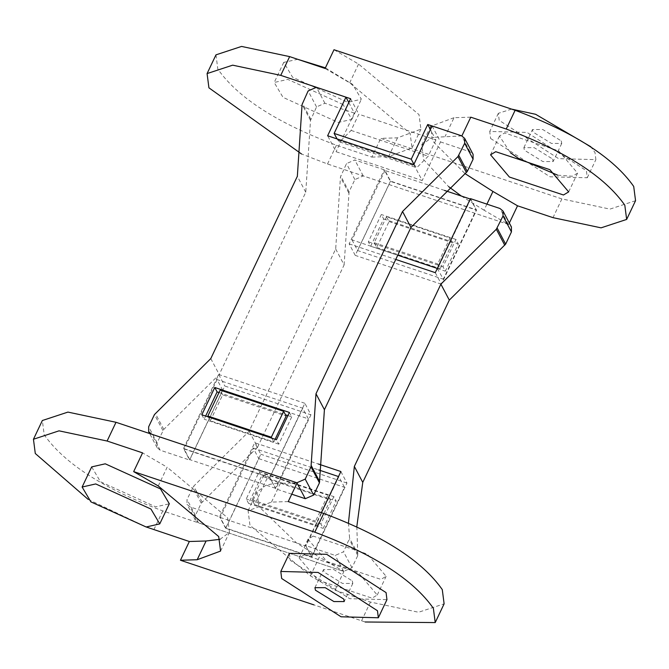 <?xml version="1.0" encoding="UTF-8"?>
<svg xmlns="http://www.w3.org/2000/svg" width="669" height="669" viewBox="0 0 669 669"><rect width="100%" height="100%" fill="white"/><g stroke="black" fill="none" stroke-linecap="round" stroke-linejoin="round"><path stroke-width="0.5" stroke-dasharray="3.35 2.51" d="M91.678 466.903L100.475 481.755L155.726 506.868L169.316 503.774M365.19 621.994L313.895 604.868M289.409 553.338L290.279 560.379L349.661 598.671L386.941 599.65M288.23 501.583L271.489 502.101L248.09 510.756L249.972 525.29L310.416 575.875L335.002 590.209L343.899 571.468L162.776 510.907C103.879 488.897 64.349 463.517 44.196 434.766L42.348 420.517M310.416 575.875L319.314 557.135L343.899 571.468M271.489 502.101L280.386 483.361L273.011 483.729L266.078 485.142L256.988 492.016L258.87 506.55L296.593 542.969L319.314 557.135M297.128 482.851L280.386 483.361M335.002 590.209L370.459 602.067L418.543 612.252L444.116 603.831M313.201 536.103L308.016 539.206L326.84 561.442L380.954 579.404L386.138 576.302L367.306 554.066L313.201 536.103M304.303 554.844L299.118 557.946L317.942 580.182L372.056 598.145L377.241 595.042L358.408 572.806L304.303 554.844M158.252 485.962L167.15 467.221L142.572 452.88M220.009 539.323L229.475 532.34L227.602 517.806L167.15 467.221M88.191 499.409L146.327 527.013M275.402 488.261L189.72 459.611L222.677 390.203L308.359 418.853L302.748 408.224L269.791 477.624L275.402 488.261L308.359 418.853M222.677 390.203L217.065 379.574L302.748 408.224M217.065 379.574L184.109 448.983L269.791 477.624M208.377 416.979L210.375 420.768L273.838 441.983L275.118 439.299M210.375 420.768L222.677 394.852L286.148 416.076M189.72 459.611L184.109 448.983M271.84 438.203L273.838 441.983M222.677 394.852L220.168 390.094M330.402 499.935L318.093 525.842L315.584 521.084L327.885 495.169L330.402 499.935L266.931 478.711L254.63 504.627L252.113 499.86L264.414 473.953L266.931 478.711M254.63 504.627L318.093 525.842M264.414 473.953L327.885 495.169M252.113 499.86L315.584 521.084M220.235 517.438L305.917 546.088L338.874 476.679L344.485 487.316L311.528 556.725L225.846 528.075L220.235 517.438L253.191 448.038L258.803 458.666L225.846 528.075M305.917 546.088L311.528 556.725M258.803 458.666L344.485 487.316M253.191 448.038L318.695 469.931M352.312 580.909L352.806 583.443L342.495 583.435L324.047 572.079L323.545 569.545L333.856 569.562L352.312 580.909M325.393 67.845L352.596 84.378L361.402 99.229L347.813 102.324L292.57 77.219L283.765 62.368L297.722 59.315M343.046 104.506L287.795 79.394L274.206 82.496L283.012 97.348L338.255 122.452L351.844 119.358L343.046 104.506M461.869 135.916L434.474 137.296L430.401 129.569M635.55 200.683L609.969 209.104L561.893 198.91L380.77 138.358L397.511 137.839L420.91 129.184L419.028 114.65L358.584 64.065L333.998 49.732M490.603 138.483L549.993 176.783L587.273 177.762L586.412 170.72L527.021 132.42L489.741 131.45L490.603 138.483M486.923 204.145L484.047 210.2L508.632 224.541L327.509 163.98L301.535 153.995M509.343 223.036L508.632 224.541M470.767 117.175L454.017 117.694L445.119 136.434M454.017 117.694L430.627 126.341L432.5 140.875L464.98 173.58M557.653 175.178L572.38 176.248L577.564 173.146L558.74 150.918L504.627 132.955L499.442 136.058L510.455 152.766M337.034 138.901L339.618 141.937L351.108 130.422L358.801 114.223L435.912 140.005L434.474 137.296L430.677 138.257L421.721 145.081L423.602 159.615L448.698 186.684M461.334 196.042L484.047 210.2M397.511 137.839L388.614 156.579L412.012 147.924L410.13 133.39L349.686 82.805L325.101 68.472M358.584 64.065L349.686 82.805M215.978 54.85L217.826 69.091C237.98 97.841 277.51 123.221 336.407 145.24L371.872 157.09L380.77 138.358M371.872 157.09L388.614 156.579M413.927 164.273L416.728 167.718L428.219 156.203L435.912 140.005M350.615 98.719L358.801 114.223M444.509 190.414L384.968 170.511L390.579 181.14L476.261 209.79L470.274 199.028M384.968 170.511L352.011 239.912L397.771 255.215M437.317 268.436L443.304 279.199L476.261 209.79M470.65 199.153L437.693 268.562M352.011 239.912L357.622 250.549L443.304 279.199M357.622 250.549L390.579 181.14M386.531 216.781L374.222 242.696L376.739 247.463L389.04 221.548L386.531 216.781L449.994 238.005L437.693 263.921L440.21 268.679L452.512 242.772L449.994 238.005M374.222 242.696L437.693 263.921M389.04 221.548L452.512 242.772M376.739 247.463L440.21 268.679M511.584 109.106L498.346 113.32L499.208 120.361L558.598 158.653L595.878 159.632L595.017 152.599L590.836 146.779M561.249 140.9L561.743 143.425L551.432 143.417L532.976 132.061L532.482 129.535L542.793 129.543L561.249 140.9M552.636 159.021L553.138 161.547L542.827 161.538L524.371 150.182L523.877 147.657L534.188 147.665L552.636 159.021M470.466 198.634L476.545 210.158L390.387 181.349L384.307 169.826L354.821 159.966L346.467 163.612L340.437 177.134L335.687 248.977L249.144 431.246L193.709 486.146L187.011 499.442L187.019 504.359L190.08 506.901L219.574 516.761L254.722 442.727L318.461 464.043M435.31 272.668L441.389 284.191L476.545 210.158M390.387 181.349L355.231 255.382L349.151 243.867L384.307 169.826M349.151 243.867L395.755 259.447M441.389 284.191L355.231 255.382M370.693 246.242L383.655 218.939L381.322 214.515L368.36 241.81L370.693 246.242L445.32 271.196L442.987 266.764L455.949 239.46L458.282 243.892L445.32 271.196M368.36 241.81L442.987 266.764M383.655 218.939L458.282 243.892M455.949 239.46L381.322 214.515M340.881 471.536L346.96 483.06L311.804 557.093L225.654 528.284L260.801 454.251L254.722 442.727M321.354 512.663L305.725 545.57L311.804 557.093M225.654 528.284L219.574 516.761M346.96 483.06L260.801 454.251M259.212 471.678L261.546 476.111L248.584 503.406L246.242 498.974L259.212 471.678L333.831 496.632L336.173 501.064L261.546 476.111M333.831 496.632L320.869 523.927L323.211 528.359L336.173 501.064M320.869 523.927L246.242 498.974M248.584 503.406L323.211 528.359M335.687 248.977L344.109 264.932L257.565 447.193L249.144 431.246M348.457 522.899L349.594 538.269L343.565 551.783L335.211 555.429L305.725 545.57M356.82 526.612L357.79 555.513L351.978 567.738L343.632 571.385L198.501 522.857L190.08 506.901M344.109 264.932L349.084 191.794L354.888 179.568L363.234 175.922L508.365 224.45L511.434 226.992M257.565 447.193L201.235 503.163L195.423 515.389L195.44 520.315L198.501 522.857M413.785 164.566L422.198 180.521L336.047 151.712L327.626 135.765M348.8 102.541L354.378 113.111L336.047 151.712M432.115 125.964L440.528 141.92L422.198 180.521M310.951 414.813L275.795 488.847L269.716 477.332L183.557 448.523L189.636 460.046L224.792 386.013L310.951 414.813L304.872 403.298L269.716 477.332M183.557 448.523L218.713 374.489L224.792 386.013M304.872 403.298L218.713 374.489M201.821 414.788L204.154 419.22L205.651 416.068M218.997 392.544L285.454 414.763M287.913 415.583L291.743 416.871L289.409 412.439M291.743 416.871L278.781 444.166L276.448 439.734M278.781 444.166L204.154 419.22M354.378 113.111L324.891 103.252L316.537 106.898L310.508 120.412L305.758 192.262L219.215 374.523L163.78 429.423L157.073 442.719L157.09 447.636L160.15 450.187L189.636 460.046M210.794 358.576L219.215 374.523M305.758 192.262L297.345 176.307M440.528 141.92L470.023 151.779L473.083 154.322M291.751 494.182L275.795 488.847M153.878 529.647L162.776 510.907M361.561 620.807L370.459 602.067M561.893 198.91L552.995 217.651M336.407 145.24L327.509 163.98M351.108 130.422L428.219 156.203M337.644 140.064L414.755 165.845M358.015 554.216L349.594 538.269M357.79 555.513L349.369 539.557M351.978 567.738L343.565 551.783M343.632 571.385L335.211 555.429M508.365 224.45L499.952 208.494M354.888 179.568L346.467 163.612M363.234 175.922L354.821 159.966M349.084 191.794L340.663 175.838M348.858 193.082L340.437 177.134M201.235 503.163L192.814 487.216M202.13 502.093L193.709 486.146M195.423 515.389L187.011 499.442M162.885 430.493L154.464 414.546M163.78 429.423L155.359 413.475M157.073 442.719L148.66 426.772M160.15 450.187L151.738 434.231M310.508 120.412L302.087 104.464M316.537 106.898L308.125 90.942M324.891 103.252L316.47 87.296M310.734 119.124L302.313 103.168M470.023 151.779L461.602 135.824M308.016 539.206L299.118 557.946M248.09 510.756L256.988 492.016M220.578 551.08L229.475 532.34M352.806 583.443L344.201 601.565M377.241 595.042L386.138 576.302M314.94 587.675L323.545 569.545M283.765 62.368L274.206 82.496M499.442 136.058L490.544 154.798M421.721 145.081L430.627 126.341M412.012 147.924L420.91 129.184M339.618 141.937L416.728 167.718M587.273 177.762L595.878 159.632M561.743 143.425L553.138 161.547M351.844 119.358L361.402 99.229M568.667 191.886L577.564 173.146M498.346 113.32L489.741 131.45M523.877 147.657L532.482 129.535M195.44 520.315L187.019 504.359M157.09 447.636L149.647 433.529"/><path stroke-width="1" d="M90.917 501.884L146.168 526.996L159.757 523.894L150.951 509.042L95.709 483.938L82.12 487.032L90.917 501.884M159.757 523.894L169.316 503.774L160.51 488.922L105.259 463.809L91.678 466.903L82.12 487.032M313.895 604.868L180.438 560.246L197.179 559.727L220.578 551.08L218.696 536.546L158.252 485.962L133.666 471.62L314.79 532.181C373.695 554.2 413.225 579.58 433.378 608.322L435.218 622.571L444.116 603.831L442.276 589.59C422.122 560.839 382.593 535.459 323.696 513.441L288.23 501.583L297.128 482.851L116.005 422.29L67.929 412.096L42.348 420.517L33.45 439.257L35.29 453.507L88.191 499.409M133.666 471.62L142.572 452.88L107.107 441.03L59.031 430.836L33.45 439.257M435.218 622.571L365.19 621.994M378.336 617.771L386.941 599.65L386.08 592.609L326.689 554.317L289.409 553.338L280.804 571.46L281.666 578.501L341.056 616.793L378.336 617.771L377.475 610.738L318.084 572.438L280.804 571.46M197.179 559.727L206.085 540.987L220.009 539.323M146.327 527.013L189.335 541.505L206.085 540.987M189.335 541.505L180.438 560.246M275.118 439.299L286.148 416.076L283.631 411.31L271.33 437.225L271.84 438.203M283.631 411.31L220.168 390.094L207.858 416.001L208.377 416.979M207.858 416.001L271.33 437.225M318.695 469.931L338.497 476.554M315.442 590.2L314.94 587.675L325.251 587.683L343.707 599.039L344.201 601.565L333.89 601.556L315.442 590.2M297.722 59.315L325.393 67.845M301.535 153.995L208.929 87.831L207.081 73.582L215.978 54.85L241.559 46.429L289.644 56.614L325.101 68.472L333.998 49.732L515.122 110.293C574.019 132.303 613.548 157.683 633.71 186.434L635.55 200.683L626.652 219.424L624.804 205.174C604.651 176.424 565.121 151.043 506.224 129.033L470.767 117.175L461.869 135.916L427.725 124.501L411.251 159.205L413.927 164.273M207.081 73.582L232.661 65.169L280.746 75.354L350.615 98.719L334.132 133.415L411.251 159.205M430.401 129.569L427.725 124.501M464.98 173.58L492.944 191.459L517.53 205.801L509.343 223.036M492.944 191.459L486.923 204.145M517.53 205.801L552.995 217.651L601.071 227.845L626.652 219.424M563.482 194.988L568.667 191.886L549.843 169.658L495.729 151.696L490.544 154.798L509.377 177.026L563.482 194.988M510.455 152.766L518.274 158.285L557.653 175.178M448.698 186.684L461.334 196.042L444.509 190.414M334.132 133.415L337.034 138.901M470.65 199.153L461.334 196.042M397.771 255.215L437.317 268.436M590.836 146.779L535.626 114.299L511.584 109.106M395.755 259.447L435.31 272.668L470.466 198.634L499.952 208.494L503.013 211.044L503.029 215.962L496.323 229.258L440.888 284.158L354.344 466.418L348.457 522.899M318.461 464.043L340.881 471.536L321.354 512.663M356.82 526.612L362.757 482.374L354.344 466.418M503.013 211.044L511.434 226.992L511.442 231.909L505.639 244.135L449.309 300.105L362.757 482.374M440.888 284.158L449.309 300.105M348.8 102.541L345.957 97.156L327.626 135.765L413.785 164.566L432.115 125.964L461.602 135.824L464.662 138.366L464.679 143.291L457.972 156.588L402.537 211.479L410.958 227.435L324.415 409.696L319.439 482.842L313.636 495.068L305.281 498.706L291.751 494.182M214.782 387.485L201.821 414.788L276.448 439.734L289.409 412.439L214.782 387.485L217.116 391.917L218.997 392.544M205.651 416.068L217.116 391.917M285.454 414.763L287.913 415.583M149.647 433.529L148.669 431.689L148.66 426.772L154.464 414.546L210.794 358.576L297.345 176.307L302.087 104.464L308.125 90.942L316.47 87.296L345.957 97.156M148.669 431.689L151.738 434.231L296.869 482.759L305.215 479.113L311.018 466.887L315.994 393.748L324.415 409.696M464.662 138.366L473.083 154.322L473.092 159.239L467.288 171.465L410.958 227.435M315.994 393.748L402.537 211.479M107.107 441.03L116.005 422.29M323.696 513.441L314.79 532.181M506.224 129.033L515.122 110.293M289.644 56.614L280.746 75.354M511.442 231.909L503.029 215.962M505.639 244.135L497.218 228.188M504.744 245.205L496.323 229.258M466.393 172.535L457.972 156.588M473.092 159.239L464.679 143.291M467.288 171.465L458.867 155.517M319.665 481.546L311.244 465.591M319.439 482.842L311.018 466.887M313.636 495.068L305.215 479.113M305.281 498.706L296.869 482.759"/></g></svg>
